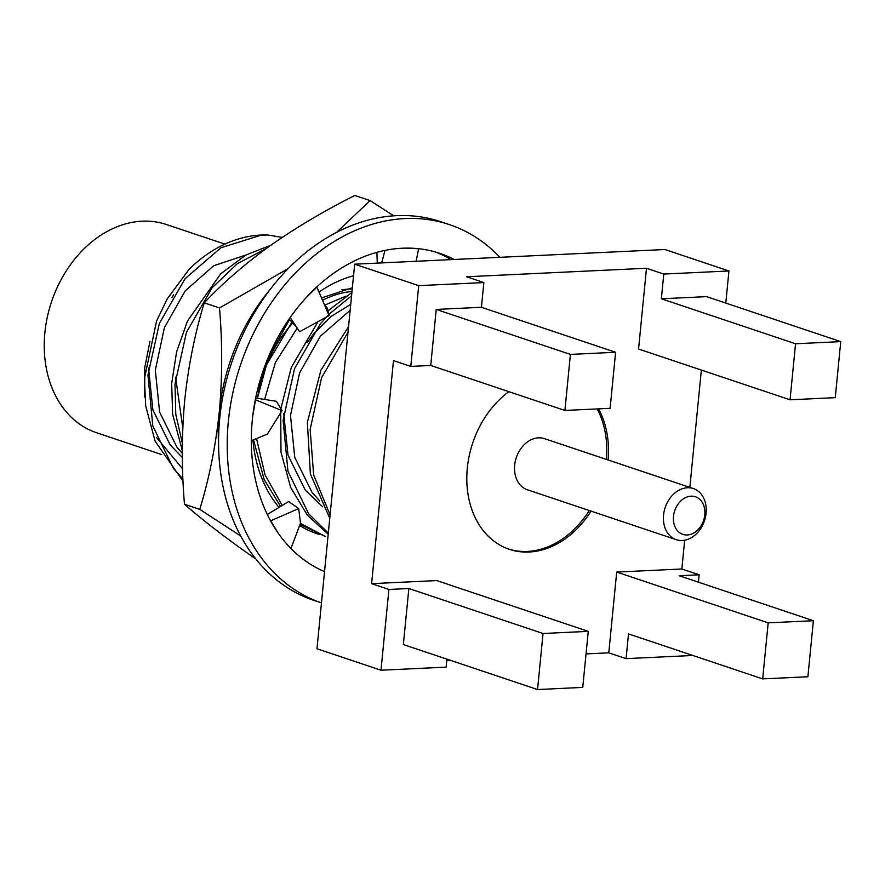 <?xml version="1.0" encoding="UTF-8"?>
<svg xmlns="http://www.w3.org/2000/svg" width="885" height="885" viewBox="0 0 885 885"><rect width="100%" height="100%" fill="white"/><g stroke="black" fill="none" stroke-linecap="round" stroke-linejoin="round"><path stroke-width="1.33" d="M264.294 368.658L292.15 321.775M321.509 297.968L352.363 287.736M353.546 275.755A135.494 104.142 108.5 0 0 318.998 292.116M289.771 319.629A135.494 104.142 108.5 0 0 282.149 329.906M252.9 440.088A135.494 104.142 108.5 0 0 279.007 507.393M299.639 525.502A135.494 104.142 108.5 0 0 319.485 534.518M270.522 289.03A178.283 137.031 108.5 0 0 219.303 411.89A178.283 137.031 108.5 0 0 218.562 444.027M393.781 215.829L370.107 200.585L354.819 195.463C324.065 210.929 295.745 227.744 269.87 245.908C244.47 264.283 222.589 283.266 204.236 302.825C194.844 333.645 188.328 366.136 184.7 400.297C181.591 434.701 181.525 469.349 184.478 504.24C199.501 517.404 218.086 531.996 240.244 548.025L255.853 559.032M288.322 268.542L219.513 307.947L204.236 302.825M370.107 200.585L336.466 232.467M219.513 307.947C222.456 342.904 222.389 377.552 219.303 411.89C215.674 446.128 209.159 478.619 199.767 509.362L184.478 504.24M199.767 509.362L240.676 535.989M257.524 398.305A111.245 85.513 -71.5 0 1 293.09 322.726M322.494 300.269A111.245 85.513 -71.5 0 1 351.998 291.464M346.135 296.088L324.883 305.048M297.216 328.125L275.445 362.408L264.615 399.434M454.204 259.471A169.367 130.184 108.5 0 0 439.801 253.353A169.367 130.184 108.5 0 0 418.605 248.718A169.367 130.184 108.5 0 0 405.418 248.132A169.367 130.184 108.5 0 0 402.21 248.231A169.367 130.184 108.5 0 0 316.664 287.072A169.367 130.184 108.5 0 0 305.502 298.345A169.367 130.184 108.5 0 0 302.924 301.232A169.367 130.184 108.5 0 0 255.322 399.732A169.367 130.184 108.5 0 0 252.712 416.271A169.367 130.184 108.5 0 0 252.291 420.264A169.367 130.184 108.5 0 0 270.5 520.723A169.367 130.184 108.5 0 0 277.978 532.836A169.367 130.184 108.5 0 0 279.948 535.58A169.367 130.184 108.5 0 0 324.529 571.633M451.018 259.626A169.367 130.184 108.5 0 0 435.442 252.004M228.363 421.393A199.678 153.481 108.5 0 0 321.465 602.906L313.843 600.362A199.678 153.481 108.5 0 1 219.712 418.494A199.678 153.481 108.5 0 1 440.785 221.726L449.436 224.624A199.678 153.481 108.5 0 0 228.363 421.393M499.925 257.314A199.678 153.481 108.5 0 0 449.436 224.624M377.287 263.111L376.899 252.347M418.605 248.718L416.116 261.274M384.964 250.4L381.701 262.9M418.804 248.785L405.418 248.132M324.153 304.119L327.306 308.168L329.076 315.591L316.863 287.138L305.502 298.345M290.169 317.549L299.617 331.742L329.076 315.591M255.665 398.007L276.341 401.292L282.016 410.629L255.522 399.81L252.712 416.271M251.307 440.752L267.414 434.07L282.016 410.629M267.303 514.506L288.687 501.518L298.665 508.554L270.71 520.8L277.978 532.836M290.944 548.49L300.513 523.223L298.665 508.554M663.783 274.062L646.481 268.255L638.572 349.022L790.051 399.799L835.252 397.664L840.75 341.621L706.573 296.641L661.361 298.776L663.783 274.062L728.941 270.976L725.788 303.09M436.228 309.429L430.729 365.461L410.784 366.412L418.705 285.645L483.852 282.569L481.429 307.294L436.228 309.429L570.405 354.409L564.907 410.452L610.119 408.306L615.606 352.274L481.429 307.294M408.859 588.514L403.361 644.557L537.549 689.537L582.75 687.402L588.248 631.359L543.036 633.494L408.859 588.514L388.913 589.454L380.992 670.222L316.974 648.749L354.675 264.184L664.912 249.515L728.941 270.976M446.925 659.159L446.14 667.135L380.992 670.222M691.285 654.955L691.229 655.553L626.082 658.628L628.505 633.903L762.682 678.895L807.894 676.748L813.381 620.717L768.18 622.852L762.682 678.895M813.381 620.717L679.204 575.737L699.15 574.785L698.42 582.175M410.784 366.412L393.482 360.604L371.611 583.658L436.759 580.582L588.248 631.359M768.18 622.852L616.701 572.064L681.848 568.989L684.669 540.215M586.036 653.904L608.78 652.831L616.701 572.064M608.78 652.831L626.082 658.628M144.753 397L144.742 367.662L149.974 341.289M173.56 294.827L171.967 297.437M282.215 237.39L267.834 235.023A135.494 104.142 108.5 0 0 189.224 269.195L167.177 298.931L156.601 320.967L144.421 378.68L145.682 405.85L155.096 441.15L183.051 481.174M182.575 468.807L156.49 437.444M161.701 454.58L96.642 432.776A109.817 84.418 -71.5 0 1 51.518 301.818A109.817 84.418 -71.5 0 1 166.457 224.524L224.934 244.127M267.834 235.023L261.13 235.167L220.907 247.756L185.087 278.698L159.377 323.368L147.95 375.052L152.806 425.973L173.46 468.442L182.952 479.139M270.81 245.233L246.041 254.946L220.697 273.797L187.498 321.012L176.591 351.909L171.668 383.537L172.641 414.357L182.31 450.642M266.108 248.608L237.302 263.719L212.112 287.769L186.403 332.439L174.976 384.123L175.783 414.335L182.365 443.252M253.519 439.834L264.184 479.615L280.578 506.441M300.07 524.385L325.47 536.564L300.446 523.4M289.627 319.507L268.819 356.29L257.435 398.294M256.539 438.584L265.002 474.714L282.182 505.468M351.898 292.481L327.959 310.889M317.981 321.675L291.287 367.463L280.855 408.715M280.689 410.087L280.999 452.268L290.667 487.425L307.438 515.302L328.202 534.197M351.577 295.778L328.8 314.429M328.645 314.584L320.237 324.01L294.528 368.68L283.111 420.364L287.968 471.285L308.622 513.754L328.313 533.08M348.546 326.665L320.879 370.295L307.36 422.388L310.392 474.028L329.773 518.201M348.015 332.185L321.565 377.751L310.137 429.424L313.666 475.079L330.094 514.904M339.397 420.021L336.842 446.106M699.15 574.785L681.848 568.989M689.846 487.392L701.351 370.063M646.481 268.255L466.55 276.762L483.852 282.569M418.705 285.645L354.675 264.184M371.611 583.658L388.913 589.454M446.792 660.487L450.388 660.321M148.558 368.072L152.873 409.899L170.108 444.801L182.343 457.523M175.584 377.132L182.786 427.82M352.263 288.798L341.953 289.683M350.748 304.318L330.946 316.542L313.6 333.944L307.128 342.749M283.72 413.383L288.034 455.211L305.27 490.113L322.671 506.784M245.853 255.046L213.716 265.743L185.197 290.899L164.4 327.671L155.317 370.207L159.61 412.1L176.867 447.069L182.321 453.408M350.15 310.314L320.359 336.212L299.561 372.983L290.479 415.519L294.771 457.412L312.029 492.381L319.739 501.01M840.75 341.621L795.549 343.767L790.051 399.799M795.549 343.767L661.361 298.776M508.875 391.668A89.142 68.521 108.5 0 0 467.313 468.121A89.142 68.521 108.5 0 0 509.329 549.319A89.142 68.521 108.5 0 0 591.025 511.11M608.161 460.001A89.142 68.521 108.5 0 0 598.581 408.859M564.907 410.452L430.729 365.461M543.036 633.494L537.549 689.537M615.606 352.274L570.405 354.409M508.466 549.021A89.142 68.521 108.5 0 0 589.288 510.534M606.424 459.426A89.142 68.521 108.5 0 0 597.187 408.925M693.386 488.575L544.507 438.661A26.948 20.72 108.5 0 0 514.661 465.222A26.948 20.72 108.5 0 0 527.371 489.77L676.251 539.684A26.948 20.72 -71.5 0 1 665.177 507.548A26.948 20.72 -71.5 0 1 693.386 488.575A26.948 20.72 -71.5 0 1 706.097 513.123A26.948 20.72 -71.5 0 1 676.251 539.684M704.792 514.838A19.824 15.233 108.5 0 0 682.977 499.151A19.824 15.233 108.5 0 0 679.68 532.748A19.824 15.233 108.5 0 0 704.792 514.838M296.387 326.886L289.096 319.087"/></g></svg>
